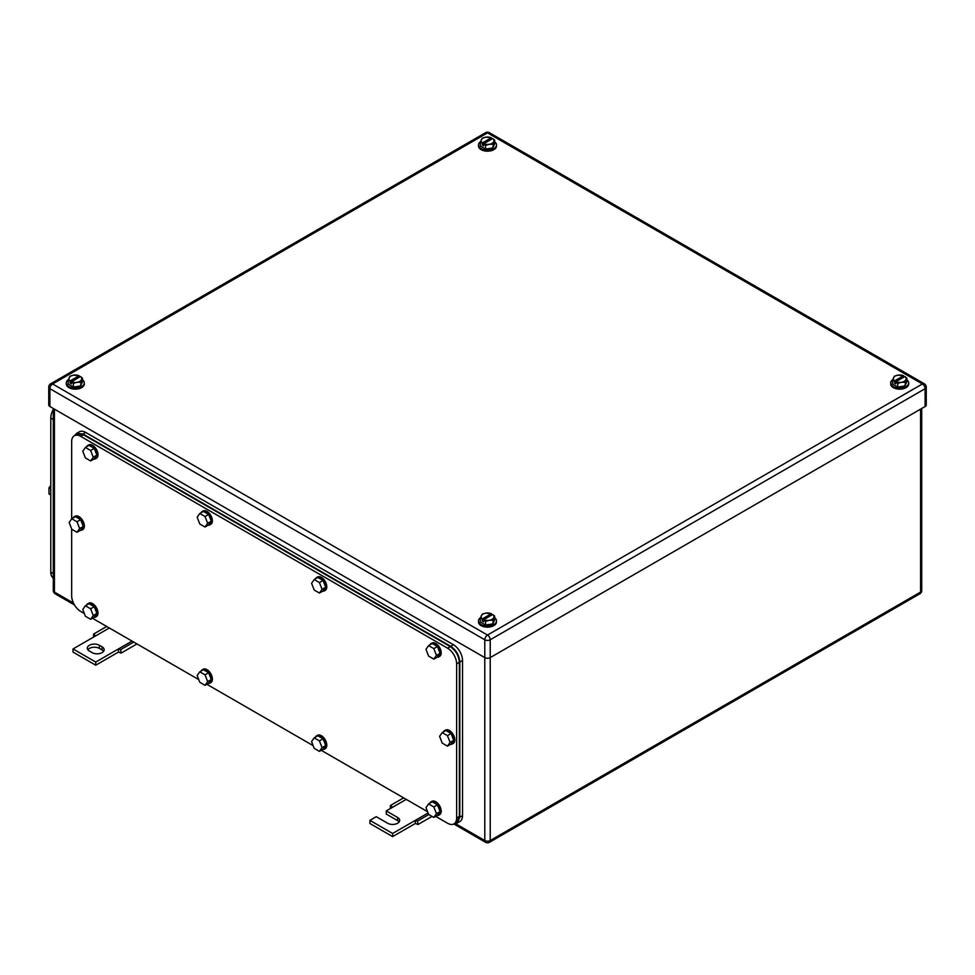 <?xml version="1.0" encoding="UTF-8"?>
<svg xmlns="http://www.w3.org/2000/svg" width="975" height="975" viewBox="0 0 975 975"><rect width="100%" height="100%" fill="white"/><g stroke="black" fill="none" stroke-linecap="round" stroke-linejoin="round"><path stroke-width="1.46" d="M390.317 808.58L390.451 805.484L392.62 807.251L386.271 810.92L397.617 817.477A7.057 4.083 180 0 1 399.689 820.365A7.057 4.083 180 0 1 395.326 824.131A7.057 4.083 180 0 1 387.623 823.241L376.277 816.697L369.927 820.365L392.62 833.467L415.326 820.365L415.326 823.509L418.043 824.484L417.483 821.084L415.326 820.365L428.049 813.016M432.059 816.392L418.043 824.484M403.626 797.879L390.451 805.484M406.246 799.39L392.62 807.251M428.829 814.539L417.483 821.084M392.62 833.467L392.62 836.611L415.326 823.509M369.927 820.365L369.927 823.509L392.62 836.611M386.271 810.92L386.271 814.076L397.617 820.621A7.057 4.083 180 0 1 399.141 821.937M93.429 637.175L93.563 634.067L95.733 635.846L73.028 648.948L95.733 662.062L118.426 648.948L118.426 652.092L121.156 653.079L120.595 649.679L118.426 648.948L132.052 641.087M136.988 643.939L121.156 653.079M106.726 626.474L93.563 634.067M109.346 627.985L95.733 635.846M133.758 642.074L120.595 649.679M95.733 662.062L95.733 665.206L118.426 652.092M73.028 648.948L73.028 652.092L95.733 665.206M99.365 645.279A7.057 4.083 180 0 0 91.662 644.402A7.057 4.083 180 0 0 87.299 648.168A7.057 4.083 180 0 0 89.371 651.044L92.101 652.616A7.057 4.083 180 0 0 99.791 653.506A7.057 4.083 180 0 0 104.154 649.74A7.057 4.083 180 0 0 102.083 646.852L99.365 645.279L99.365 648.424L102.083 649.996A7.057 4.083 180 0 1 103.606 651.312M87.847 649.74A7.057 4.083 180 0 1 99.365 648.424M53.284 408.476L53.284 590.509A3.851 2.218 0 0 0 54.417 592.081L54.417 409.134M480.334 142.326L482.332 142.947A6.423 3.705 180 0 1 481.345 141.789A6.423 3.705 180 0 1 481.297 139.791A6.423 3.705 180 0 1 485.842 137.17L482.259 138.194L480.334 142.326L480.334 146.055L485.587 149.077L492.741 147.968L494.666 143.837L494.666 140.107L493.703 141.704A6.423 3.705 180 0 1 489.158 144.324L485.587 145.348L485.587 149.077M492.741 147.968L493.703 141.704A6.423 3.705 180 0 0 493.655 139.705A6.423 3.705 180 0 0 492.668 138.548L494.666 140.107M482.332 142.947L491.303 137.768A6.423 3.705 180 0 0 485.842 137.17L491.363 137.768L491.363 139.303M492.741 144.239L489.158 144.324A6.423 3.705 180 0 1 483.697 143.727L485.587 145.348M492.668 138.548L483.697 143.727M483.637 143.8L483.637 145.86L482.284 145.068L483.637 144.288M482.284 143.008L482.284 145.068M494.666 141.802A8.982 5.192 180 0 1 496.482 144.946A8.982 5.192 180 0 1 490.937 149.736A8.982 5.192 180 0 1 481.15 148.614A8.982 5.192 180 0 1 478.518 144.946A8.982 5.192 180 0 1 480.565 141.643M496.482 144.946L496.482 145.994A8.982 5.192 180 0 1 490.937 150.784A8.982 5.192 180 0 1 481.15 149.662A8.982 5.192 180 0 1 478.518 145.994L478.518 144.946M892.539 380.311L894.526 380.933A6.423 3.705 180 0 1 893.539 379.775A6.423 3.705 180 0 1 893.502 377.776A6.423 3.705 180 0 1 898.036 375.143L894.453 376.167L892.539 380.311L892.539 384.028L897.78 387.063L904.946 385.954L906.86 381.81L906.86 378.093L905.897 379.689A6.423 3.705 180 0 1 901.363 382.31L897.78 383.333L897.78 387.063M904.946 385.954L905.897 379.689A6.423 3.705 180 0 0 905.86 377.691A6.423 3.705 180 0 0 904.873 376.533L906.86 378.093M894.526 380.933L903.508 375.741A6.423 3.705 180 0 0 898.036 375.143L903.557 375.753L903.557 377.288M904.946 382.224L901.363 382.31A6.423 3.705 180 0 1 895.891 381.712L897.78 383.333M904.873 376.533L895.891 381.712M895.842 381.773L895.842 383.845L894.477 383.053L895.842 382.273M894.477 380.993L894.477 383.053M906.86 379.787A8.982 5.192 180 0 1 908.688 382.919A8.982 5.192 180 0 1 903.142 387.721A8.982 5.192 180 0 1 893.344 386.587A8.982 5.192 180 0 1 890.711 382.919A8.982 5.192 180 0 1 892.771 379.616M908.688 382.919L908.688 383.967A8.982 5.192 180 0 1 903.142 388.769A8.982 5.192 180 0 1 893.344 387.636A8.982 5.192 180 0 1 890.711 383.967L890.711 382.919M480.334 618.284L482.332 618.906A6.423 3.705 180 0 1 481.345 617.76A6.423 3.705 180 0 1 481.297 615.749A6.423 3.705 180 0 1 485.842 613.129L482.259 614.153L480.334 618.284L480.334 622.013L485.587 625.036L492.741 623.927L494.666 619.795L494.666 616.066L493.703 617.675A6.423 3.705 180 0 1 489.158 620.295L485.587 621.319L485.587 625.036M492.741 623.927L493.703 617.675A6.423 3.705 180 0 0 493.655 615.664A6.423 3.705 180 0 0 492.668 614.518L494.666 616.066M482.332 618.906L491.303 613.726A6.423 3.705 180 0 0 485.842 613.129L491.363 613.726L491.363 615.274M492.741 620.21L489.158 620.295A6.423 3.705 180 0 1 483.697 619.698L485.587 621.319M492.668 614.518L483.697 619.698M483.637 619.759L483.637 621.818L482.284 621.038L483.637 620.246M482.284 618.967L482.284 621.038M494.666 617.772A8.982 5.192 180 0 1 496.482 620.904A8.982 5.192 180 0 1 490.937 625.694A8.982 5.192 180 0 1 481.15 624.573A8.982 5.192 180 0 1 478.518 620.904A8.982 5.192 180 0 1 480.565 617.602M496.482 620.904L496.482 621.952A8.982 5.192 180 0 1 490.937 626.742A8.982 5.192 180 0 1 481.15 625.621A8.982 5.192 180 0 1 478.518 621.952L478.518 620.904M68.14 380.311L70.127 380.933A6.423 3.705 180 0 1 69.14 379.775A6.423 3.705 180 0 1 69.103 377.776A6.423 3.705 180 0 1 73.637 375.143L70.054 376.167L68.14 380.311L68.14 384.028L73.381 387.063L80.547 385.954L82.461 381.81L82.461 378.093L81.498 379.689A6.423 3.705 180 0 1 76.964 382.31L73.381 383.333L73.381 387.063M80.547 385.954L81.498 379.689A6.423 3.705 180 0 0 81.461 377.691A6.423 3.705 180 0 0 80.474 376.533L82.461 378.093M70.127 380.933L79.109 375.741A6.423 3.705 180 0 0 73.637 375.143L79.158 375.753L79.158 377.288M80.547 382.224L76.964 382.31A6.423 3.705 180 0 1 71.492 381.712L73.381 383.333M80.474 376.533L71.492 381.712M71.443 381.773L71.443 383.845L70.078 383.053L71.443 382.273M70.078 380.993L70.078 383.053M82.461 379.787A8.982 5.192 180 0 1 84.289 382.919A8.982 5.192 180 0 1 78.743 387.721A8.982 5.192 180 0 1 68.945 386.587A8.982 5.192 180 0 1 66.312 382.919A8.982 5.192 180 0 1 68.372 379.616M84.289 382.919L84.289 383.967A8.982 5.192 180 0 1 78.743 388.769A8.982 5.192 180 0 1 68.945 387.636A8.982 5.192 180 0 1 66.312 383.967L66.312 382.919M925.117 406.514L925.117 388.684A3.851 2.218 0 0 0 926.25 387.112L926.25 404.942A3.851 2.218 0 0 1 925.117 406.514L490.218 657.601L490.218 639.771A3.851 2.218 -120 0 0 487.5 635.054A3.851 2.218 120 0 0 484.782 639.771A3.851 2.218 -0 0 0 490.218 639.771L925.117 388.684A3.851 2.218 -120 0 0 922.399 383.967L487.5 635.054L52.601 383.967A3.851 2.218 -120 0 0 50.676 383.784A3.851 3.851 0 0 0 48.75 387.112A3.851 2.218 0 0 0 49.883 388.684L484.782 639.771L484.782 657.601L49.883 406.514L49.883 388.684A3.851 2.218 120 0 1 52.601 383.967L487.5 132.88A3.851 2.218 -60 0 1 489.426 132.697A3.851 3.851 0 0 0 485.574 132.697L50.676 383.784M484.782 657.601A3.851 2.218 0 0 0 490.218 657.601L490.218 840.547A3.851 2.218 180 0 1 484.782 840.547L484.782 657.601M48.75 387.112L48.75 404.942A3.851 2.218 0 0 0 49.883 406.514M53.284 577.943A12.846 7.41 -60 0 1 50.785 572.154L50.785 418.043A12.846 7.41 -60 0 1 53.284 409.366M50.785 494.983L48.969 493.935L48.969 487.878L50.785 488.926M50.785 485.623L48.969 487.878M53.284 577.163L53.284 416.447M435.642 816.368L447.549 823.241A12.846 7.41 -120 0 0 453.972 823.875L456.69 822.303L459.359 816.428L459.359 662.318L456.629 663.89A12.846 7.41 -120 0 0 447.549 648.168L80.742 436.386A12.846 7.41 -120 0 0 74.332 435.752A12.846 7.41 -120 0 0 71.662 441.638L71.662 518.895M84.338 613.543L80.742 611.471A12.846 7.41 -120 0 1 71.662 595.749L71.662 528.962M427.538 811.688L321.25 750.323M313.146 745.643L206.846 684.279M198.742 679.599L92.442 618.223M453.972 823.875A12.846 7.41 -120 0 0 456.629 818.001L456.629 663.89M459.359 662.318C458.811 655.639 455.788 650.398 450.279 646.596L83.472 434.813L77.049 434.18L74.332 435.752M90.626 619.271L93.259 615.542L90.626 608.79L94.258 606.694L96.891 613.446L94.258 617.175L90.626 619.271L85.386 616.249L82.765 609.497L85.386 605.768L90.626 608.79M93.259 615.542L96.891 613.446M85.386 605.768L89.018 603.671L94.258 606.694M86.641 605.048A7.703 4.448 60 0 1 87.787 603.757A7.703 4.448 60 0 1 91.638 604.134A7.703 4.448 60 0 1 96.671 610.923A7.703 4.448 60 0 1 95.489 617.09A7.703 4.448 60 0 1 93.807 617.443M87.787 603.757L88.701 603.232A7.703 4.448 60 0 1 92.552 603.61A7.703 4.448 60 0 1 97.585 610.399A7.703 4.448 60 0 1 96.403 616.566L95.489 617.09M205.03 685.328L207.651 681.598L205.03 674.834L208.662 672.738L211.283 679.502L208.662 683.231L205.03 685.328L199.79 682.293L197.169 675.541L199.79 671.812L205.03 674.834M207.651 681.598L211.283 679.502M199.79 671.812L203.422 669.715L208.662 672.738M201.045 671.092A7.703 4.448 60 0 1 202.191 669.801A7.703 4.448 60 0 1 206.042 670.178A7.703 4.448 60 0 1 211.075 676.967A7.703 4.448 60 0 1 209.893 683.146A7.703 4.448 60 0 1 208.199 683.487M202.191 669.801L203.092 669.277A7.703 4.448 60 0 1 206.956 669.654A7.703 4.448 60 0 1 211.977 676.443A7.703 4.448 60 0 1 210.807 682.622L209.893 683.146M77.013 532.265L79.633 528.535L77.013 521.771L80.645 519.675L83.265 526.439L80.645 530.156L77.013 532.265L71.772 529.23L69.152 522.478L71.772 518.749L77.013 521.771M79.633 528.535L83.265 526.439M71.772 518.749L75.404 516.653L80.645 519.675M73.028 518.03A7.703 4.448 60 0 1 74.173 516.738A7.703 4.448 60 0 1 78.024 517.116A7.703 4.448 60 0 1 83.058 523.904A7.703 4.448 60 0 1 81.876 530.083A7.703 4.448 60 0 1 80.182 530.424M74.173 516.738L75.075 516.214A7.703 4.448 60 0 1 78.926 516.592A7.703 4.448 60 0 1 83.96 523.38A7.703 4.448 60 0 1 82.79 529.559L81.876 530.083M433.826 817.416L436.447 813.686L433.826 806.934L437.458 804.838L440.078 811.59L437.458 815.319L433.826 817.416L428.586 814.393L425.965 807.641L428.586 803.912L433.826 806.934M436.447 813.686L440.078 811.59M428.586 803.912L432.217 801.816L437.458 804.838M429.841 803.181A7.703 4.448 60 0 1 430.987 801.889A7.703 4.448 60 0 1 434.838 802.279A7.703 4.448 60 0 1 439.871 809.067A7.703 4.448 60 0 1 438.689 815.234A7.703 4.448 60 0 1 436.995 815.588M430.987 801.889L431.901 801.365A7.703 4.448 60 0 1 435.752 801.755A7.703 4.448 60 0 1 440.785 808.543A7.703 4.448 60 0 1 439.603 814.71L438.689 815.234M447.452 746.131L450.072 742.402L447.452 735.65L451.084 733.541L453.704 740.305L451.084 744.035L447.452 746.131L442.211 743.096L439.591 736.344L442.211 732.615L447.452 735.65M450.072 742.402L453.704 740.305M442.211 732.615L445.843 730.519L451.084 733.541M443.454 731.896A7.703 4.448 60 0 1 444.612 730.604A7.703 4.448 60 0 1 448.463 730.982A7.703 4.448 60 0 1 453.497 737.77A7.703 4.448 60 0 1 452.315 743.949A7.703 4.448 60 0 1 450.621 744.303M444.612 730.604L445.514 730.08A7.703 4.448 60 0 1 449.365 730.458A7.703 4.448 60 0 1 454.399 737.246A7.703 4.448 60 0 1 453.217 743.425L452.315 743.949M90.626 460.968L93.259 457.238L90.626 450.487L94.258 448.39L96.891 455.142L94.258 458.872L90.626 460.968L85.386 457.945L82.765 451.181L85.386 447.452L90.626 450.487M93.259 457.238L96.891 455.142M85.386 447.452L89.018 445.356L94.258 448.39M86.641 446.733A7.703 4.448 60 0 1 87.787 445.441A7.703 4.448 60 0 1 91.638 445.831A7.703 4.448 60 0 1 96.671 452.619A7.703 4.448 60 0 1 95.489 458.786A7.703 4.448 60 0 1 93.807 459.14M87.787 445.441L88.701 444.917A7.703 4.448 60 0 1 92.552 445.307A7.703 4.448 60 0 1 97.585 452.095A7.703 4.448 60 0 1 96.403 458.262L95.489 458.786M319.434 751.372L322.055 747.642L319.434 740.89L323.066 738.794L325.687 745.546L323.066 749.275L319.434 751.372L314.194 748.349L311.573 741.585L314.194 737.856L319.434 740.89M322.055 747.642L325.687 745.546M314.194 737.856L317.826 735.759L323.066 738.794M315.437 737.137A7.703 4.448 60 0 1 316.595 735.845A7.703 4.448 60 0 1 320.446 736.223A7.703 4.448 60 0 1 325.479 743.023A7.703 4.448 60 0 1 324.297 749.19A7.703 4.448 60 0 1 322.603 749.543M316.595 735.845L317.497 735.321A7.703 4.448 60 0 1 321.348 735.698A7.703 4.448 60 0 1 326.381 742.499A7.703 4.448 60 0 1 325.199 748.666L324.297 749.19M319.434 593.068L322.055 589.339L319.434 582.575L323.066 580.478L325.687 587.242L323.066 590.972L319.434 593.068L314.194 590.033L311.573 583.282L314.194 579.552L319.434 582.575M322.055 589.339L325.687 587.242M314.194 579.552L317.826 577.456L323.066 580.478M315.437 578.833A7.703 4.448 60 0 1 316.595 577.541A7.703 4.448 60 0 1 320.446 577.919A7.703 4.448 60 0 1 325.479 584.707A7.703 4.448 60 0 1 324.297 590.887A7.703 4.448 60 0 1 322.603 591.228M316.595 577.541L317.497 577.017A7.703 4.448 60 0 1 321.348 577.395A7.703 4.448 60 0 1 326.381 584.183A7.703 4.448 60 0 1 325.199 590.362L324.297 590.887M433.826 659.112L436.447 655.383L433.826 648.631L437.458 646.535L440.078 653.287L437.458 657.016L433.826 659.112L428.586 656.09L425.965 649.326L428.586 645.596L433.826 648.631M436.447 655.383L440.078 653.287M428.586 645.596L432.217 643.5L437.458 646.535M429.841 644.877A7.703 4.448 60 0 1 430.987 643.585A7.703 4.448 60 0 1 434.838 643.963A7.703 4.448 60 0 1 439.871 650.764A7.703 4.448 60 0 1 438.689 656.931A7.703 4.448 60 0 1 436.995 657.284M430.987 643.585L431.901 643.061A7.703 4.448 60 0 1 435.752 643.439A7.703 4.448 60 0 1 440.785 650.24A7.703 4.448 60 0 1 439.603 656.407L438.689 656.931M205.03 527.012L207.651 523.283L205.03 516.531L208.662 514.434L211.283 521.186L208.662 524.916L205.03 527.012L199.79 523.989L197.169 517.237L199.79 513.508L205.03 516.531M207.651 523.283L211.283 521.186M199.79 513.508L203.422 511.412L208.662 514.434M201.045 512.789A7.703 4.448 60 0 1 202.191 511.497A7.703 4.448 60 0 1 206.042 511.875A7.703 4.448 60 0 1 211.075 518.663A7.703 4.448 60 0 1 209.893 524.83A7.703 4.448 60 0 1 208.199 525.184M202.191 511.497L203.092 510.973A7.703 4.448 60 0 1 206.956 511.351A7.703 4.448 60 0 1 211.977 518.139A7.703 4.448 60 0 1 210.807 524.306L209.893 524.83M454.326 823.68L457.153 823.095L459.81 817.221L459.81 662.049C459.274 655.371 456.239 650.13 450.73 646.328L83.021 434.033L76.598 433.4L74.685 435.557M457.153 823.095L459.871 821.523A12.846 7.41 -120 0 0 462.528 815.648L462.528 660.477A12.846 7.41 -120 0 0 453.448 644.755L85.739 432.461A12.846 7.41 -120 0 0 79.316 431.827L76.598 433.4M397.617 817.477L397.617 820.621M102.083 646.852L102.083 649.996M53.284 590.509A3.851 3.851 0 0 0 55.222 593.836A3.851 2.218 120 0 1 54.417 592.081L73.478 603.086M455.508 823.643L484.782 840.547A3.851 2.218 -60 0 0 485.574 842.303A3.851 3.851 0 0 0 489.426 842.303A3.851 2.218 -120 0 0 490.218 840.547L920.583 592.081L920.583 409.134M489.426 842.303L919.778 593.836A3.851 2.218 -120 0 0 920.583 592.081A3.851 2.218 0 0 0 921.716 590.509L921.716 408.476M926.25 387.112A3.851 3.851 0 0 0 924.324 383.784A3.851 2.218 -60 0 0 922.399 383.967L487.5 132.88A3.851 2.218 -120 0 0 485.574 132.697M52.967 419.299L50.785 418.043M52.967 573.41L50.785 572.154M450.279 646.596L447.549 648.168M80.742 436.386L83.472 434.813M459.359 816.428L456.629 818.001M462.528 815.648L459.81 817.221M462.528 660.477L459.81 662.049M453.448 644.755L450.73 646.328M85.739 432.461L83.021 434.033M919.778 593.836A3.851 3.851 0 0 0 921.716 590.509M55.222 593.836L74.49 604.963M453.814 823.973L485.574 842.303M924.324 383.784L489.426 132.697"/></g></svg>
